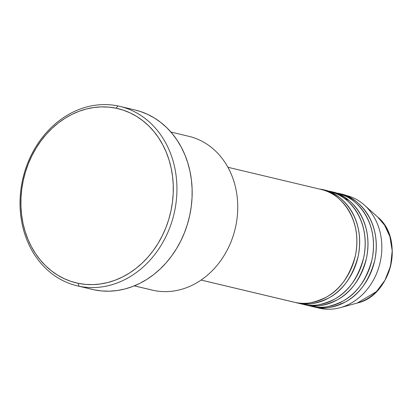 <?xml version="1.0" encoding="UTF-8"?>
<svg xmlns="http://www.w3.org/2000/svg" width="413" height="413" viewBox="0 0 413 413"><rect width="100%" height="100%" fill="white"/><g stroke="black" fill="none" stroke-linecap="round" stroke-linejoin="round"><path stroke-width="0.62" d="M344.778 195.091A57.97 48.78 103.4 0 1 364.524 205.204L377.719 217.088L384.606 225.214L389.898 236.618L392.216 250.763L390.569 266.049L384.962 280.262L376.506 291.526L357.276 303.034A48.61 40.902 -76.6 0 0 390.683 265.574A48.61 40.902 -76.6 0 0 377.719 217.088C404.838 238.972 391.348 295.703 357.276 303.034L340.147 307.7A57.97 48.78 103.4 0 1 320.276 308.397A57.97 48.78 -76.6 0 0 380.146 262.343A57.97 48.78 -76.6 0 0 345.939 195.349L340.4 194.033A57.97 48.78 103.4 0 1 374.606 261.021A57.97 48.78 103.4 0 1 314.737 307.081L320.276 308.397L314.737 307.081A57.97 48.78 103.4 0 1 313.575 306.823A57.97 48.78 103.4 0 1 312.197 306.467M341.696 303.823L340.617 303.617M299.75 303.431L303.658 304.448A57.97 48.78 -76.6 0 0 363.528 258.388A57.97 48.78 -76.6 0 0 329.321 191.395L323.782 190.078A57.97 48.78 103.4 0 1 357.988 257.072A57.97 48.78 103.4 0 1 298.119 303.127L303.658 304.448L298.119 303.127A57.97 48.78 103.4 0 1 296.957 302.868A57.97 48.78 103.4 0 1 295.579 302.517M308.057 305.408L311.97 306.42A57.97 48.78 -76.6 0 0 371.834 260.366A57.97 48.78 -76.6 0 0 337.627 193.372L332.088 192.055A57.97 48.78 103.4 0 1 366.295 259.049A57.97 48.78 103.4 0 1 306.431 305.104L311.97 306.42L306.431 305.104A57.97 48.78 103.4 0 1 305.264 304.846A57.97 48.78 103.4 0 1 303.885 304.495M187.197 135.949A79.048 66.519 103.4 0 1 235.637 226.716A79.048 66.519 103.4 0 1 153.791 290.463A79.048 66.519 -76.6 0 0 235.431 227.656A79.048 66.519 -76.6 0 0 188.787 136.305L170.894 132.046M77.143 285.801L92.378 289.425A92.223 77.608 -76.6 0 0 94.226 289.838L78.997 286.214A92.223 77.608 103.4 0 1 77.143 285.801A92.223 77.608 103.4 0 1 22.725 179.221A92.223 77.608 103.4 0 1 117.968 105.95L116.027 108.196A89.59 75.388 103.4 0 1 170.925 211.058A89.59 75.388 103.4 0 1 78.165 283.308L78.997 286.214A92.223 77.608 -76.6 0 0 174.482 211.838A92.223 77.608 -76.6 0 0 117.968 105.95A92.223 77.608 103.4 0 1 119.822 106.358A92.223 77.608 103.4 0 1 174.24 212.938A92.223 77.608 103.4 0 1 78.997 286.214L94.226 289.838A92.223 77.608 -76.6 0 0 189.474 216.562A92.223 77.608 -76.6 0 0 135.056 109.982L119.822 106.358M322.393 189.774A57.97 48.78 103.4 0 1 322.62 189.82L324.938 190.372L322.62 189.82A57.97 48.78 103.4 0 1 323.782 190.078M201.079 280.066L294.185 302.213A57.97 48.78 -76.6 0 0 295.352 302.471L201.1 280.055L295.352 302.471A57.97 48.78 -76.6 0 0 355.216 256.411A57.97 48.78 -76.6 0 0 321.009 189.417L227.904 167.275M134.354 285.842L153.791 290.463L134.354 285.842M364.524 205.204A57.97 48.78 103.4 0 1 379.986 263.029A57.97 48.78 103.4 0 1 340.147 307.7M314.737 307.081C322.878 309.559 333.25 307.762 345.851 301.691C359.573 294.257 369.207 280.473 374.756 260.329C383.171 218.265 353.704 194.394 339.238 193.769L341.556 194.322L339.238 193.769A57.97 48.78 103.4 0 1 340.4 194.033M306.431 305.104C314.567 307.582 324.938 305.785 337.54 299.719C351.262 292.28 360.9 278.496 366.45 258.357C374.865 216.288 345.392 192.417 330.927 191.797L333.245 192.344L330.927 191.797A57.97 48.78 103.4 0 1 332.088 192.055M305.264 304.846L310.803 306.162A57.97 48.78 -76.6 0 0 311.97 306.42C320.106 308.898 330.477 307.102 343.079 301.036C356.801 293.602 366.439 279.813 371.989 259.674C380.404 217.605 350.931 193.733 336.466 193.114M313.575 306.823L319.115 308.139A57.97 48.78 -76.6 0 0 320.276 308.397A57.97 48.78 103.4 0 1 317.958 307.845M116.027 108.196L108.702 107.117L101.262 106.89L93.782 107.519L86.332 109.001L78.991 111.314L71.821 114.442L64.893 118.355L58.279 123.012L52.038 128.371L46.23 134.38L40.913 140.978L36.132 148.102L31.946 155.686L28.378 163.656L25.482 171.932L23.267 180.44L21.77 189.097L20.996 197.817L20.955 206.515L21.646 215.116L23.061 223.526L25.193 231.667L28.017 239.463L31.507 246.84L35.626 253.721L40.34 260.045L45.6 265.755L51.357 270.783L57.552 275.094L64.129 278.641L71.021 281.387L78.165 283.308L85.496 284.387L92.935 284.614L100.411 283.984L107.86 282.502L115.206 280.184L122.372 277.056L129.3 273.148L135.918 268.486L142.16 263.133L147.968 257.123L153.285 250.526L158.06 243.402L162.252 235.818L165.814 227.847L168.716 219.566L170.925 211.058L172.428 202.406L173.202 193.682L173.243 184.983L172.551 176.387L171.132 167.977L169 159.836L166.176 152.041L162.686 144.664L158.566 137.782L153.853 131.453L148.597 125.748L142.841 120.715L136.646 116.409L130.069 112.863L123.172 110.116L116.027 108.196L117.968 105.95A92.223 77.608 -76.6 0 0 22.483 180.321A92.223 77.608 -76.6 0 0 78.997 286.214L78.165 283.308A89.59 75.388 103.4 0 1 23.267 180.44A89.59 75.388 103.4 0 1 116.027 108.196M134.989 109.966L140.559 111.551L147.658 114.375L154.426 118.025L160.802 122.465L166.728 127.643L172.144 133.518L176.991 140.028L181.235 147.116L184.828 154.705L187.734 162.732L189.928 171.111L191.389 179.769L192.102 188.617L192.055 197.574L191.26 206.552L189.717 215.462L187.44 224.223L184.451 232.741L180.786 240.949L176.475 248.755L171.555 256.091L166.083 262.88L160.099 269.064L153.677 274.578L146.868 279.374L139.733 283.401L132.356 286.622L124.793 289.007L117.127 290.53L109.43 291.18L101.774 290.948L94.226 289.838M134.313 285.858L152.206 290.112A79.048 66.519 -76.6 0 0 153.791 290.463A79.048 66.519 103.4 0 1 150.631 289.709M296.957 302.868L302.497 304.185A57.97 48.78 -76.6 0 0 303.658 304.448C311.8 306.921 322.171 305.13 334.773 299.058C348.495 291.624 358.128 277.835 363.677 257.697C372.092 215.627 342.625 191.756 328.159 191.136M349.011 200.486L343.786 197.961M322.62 189.82C337.085 190.439 366.553 214.311 358.138 256.38C352.588 276.519 342.955 290.308 329.233 297.742C316.632 303.808 306.26 305.605 298.119 303.127M295.352 302.471C303.488 304.949 313.859 303.152 326.461 297.081C340.183 289.647 349.821 275.858 355.371 255.719C363.786 213.65 334.313 189.779 319.848 189.159"/></g></svg>
